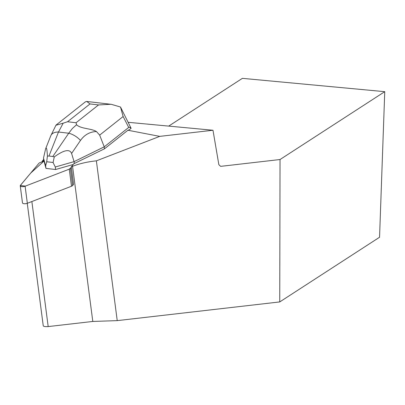 <?xml version="1.0" encoding="UTF-8"?>
<svg xmlns="http://www.w3.org/2000/svg" width="405" height="405" viewBox="0 0 405 405"><rect width="100%" height="100%" fill="white"/><g stroke="black" fill="none" stroke-linecap="round" stroke-linejoin="round"><path stroke-width="0.61" d="M128.334 122.325L212.984 130.248L159.747 136.374L127.919 130.243L104.485 148.807L73.832 163.747L71.28 166.789L73.573 184.397L72.632 185.525A3.113 1.21 172.6 0 1 71.498 186.229L27.337 203.285A3.113 1.21 172.6 0 1 24.209 203.725A3.113 1.21 172.6 0 1 22.477 202.885L20.25 185.814A3.113 1.21 -7.4 0 0 21.981 186.654A3.113 1.21 -7.4 0 0 25.11 186.214L69.27 169.163A3.113 1.21 -7.4 0 0 70.404 168.455L71.346 167.331L69.27 169.163L25.424 186.092L20.296 185.536L30.714 173.067L43.968 161.094L40.019 162.618A3.113 1.21 -7.4 0 0 38.89 163.326L20.432 185.318A3.113 1.21 -7.4 0 0 20.25 185.814M71.28 166.789L72.556 166.298L92.801 321.449L48.185 326.582L31.868 201.533M159.747 136.374L96.375 160.846A40.009 15.542 -7.4 0 0 72.556 166.298M43.497 158.051L45.664 148.675C46.484 146.828 47.061 149.303 47.405 156.097L46.707 161.747L45.638 165.878L43.497 158.051L43.902 160.557L42.211 161.21L42.748 160.572A40.009 15.542 -7.4 0 0 43.664 159.347M123.13 116.518L120.503 107.021L111.127 104.267L98.531 104.935L76.054 122.745L76.565 124.745L72.358 128.501L68.734 133.225A12.55 5.964 34.4 0 1 80.489 140.439C84.529 134.764 89.844 131.797 96.446 131.544L99.66 135.113L123.13 116.518L128.719 127.438L129.818 127.266L131.109 128.309L129.175 129.843L127.919 130.243M42.211 161.21L42.282 161.747M43.902 160.557L45.962 168.389L45.638 165.878M27.256 203.315L43.259 325.929C43.912 326.521 45.557 326.739 48.185 326.582M168.698 126.102L242.392 78.347L384.75 91.672L379.551 237.249L279.744 301.927L280.037 159.524L220.654 166.359L218.852 164.688L212.984 130.248M92.801 321.449L117.232 320.628L279.744 301.927M384.75 91.672L280.037 159.524M96.375 160.846L117.232 320.628M74.328 163.605L74.069 161.635L104.232 146.838L104.485 148.807M128.719 127.438L104.232 146.838L99.66 135.113M55.272 167.007L53.075 162.491L54.28 156.902C63.949 149.926 69.721 148.772 71.594 153.434L74.069 161.635L55.272 167.007L55.596 169.518L45.962 168.389M73.214 164.481L55.596 169.518M131.109 128.309L120.528 107.072M46.707 161.747L53.075 162.491M50.828 135.66A12.55 7.422 21.6 0 1 58.487 132.025L68.734 133.225L52.802 156.497L48.959 156.047L58.487 132.025L63.18 123.176L67.539 121.748L90.021 103.938L86.68 101.402L85.247 101.949M52.802 156.497L54.28 156.902M47.405 156.097L48.959 156.047M63.18 123.176L55.915 125.272M96.446 131.544C91.464 128.345 80.752 128.932 76.565 124.745M71.498 186.229L69.27 169.163M25.11 186.214L27.337 203.285M70.404 168.455L72.632 185.525M76.054 122.745L67.539 121.748M90.021 103.938L98.531 104.935M71.594 153.434L80.489 140.439M87.09 101.493L111.122 104.313M56.062 125.069L85.43 101.802M55.986 125.165L50.812 135.705L45.664 148.675"/></g></svg>
